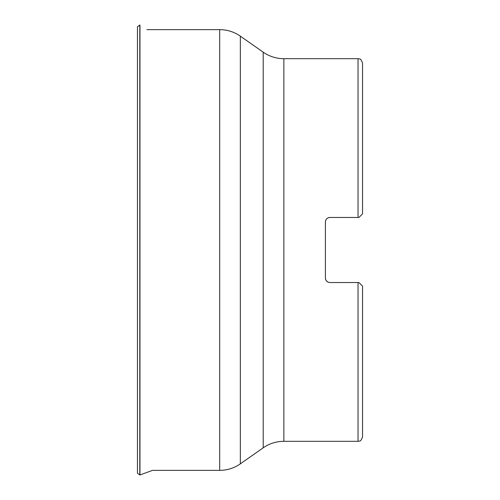 <?xml version="1.0" encoding="UTF-8"?>
<svg xmlns="http://www.w3.org/2000/svg" width="500" height="500" viewBox="0 0 500 500"><rect width="100%" height="100%" fill="white"/><g stroke="black" fill="none" stroke-linecap="round" stroke-linejoin="round"><path stroke-width="0.75" d="M325.494 221.075L325.4 221.969C325.662 219.237 327.163 217.738 329.906 217.463L358.038 217.463L358.038 58.681L283.863 58.681A36.012 36.012 0 0 1 263.206 52.169L240.344 36.163A36.012 36.012 0 0 0 219.688 29.644L146.9 29.644M263.206 52.169L263.206 447.831L240.344 463.837L240.344 36.163M152.556 470.356L139.969 474.95L152.556 470.356L219.688 470.356A36.012 36.012 0 0 0 240.344 463.837M263.206 447.831A36.012 36.012 0 0 1 283.863 441.319L358.038 441.319L358.038 282.538L358.938 282.538L362.537 286.137L362.537 436.819C360.4 442.969 359.369 440.456 358.038 441.319M328.837 217.594L327.969 217.9M325.4 221.969L325.4 278.044C325.662 280.763 327.163 282.262 329.906 282.538L358.038 282.538M325.669 279.562L326.369 280.825L327.919 282.075L327.062 281.525M358.038 217.463L358.938 217.463L362.537 213.863L362.537 63.181C360.4 57.031 359.369 59.544 358.038 58.681M325.494 278.925L325.688 279.606L325.487 278.925M329.906 217.463L328.925 217.575L329.906 217.463M327.919 217.925L327.062 218.475L327.919 217.925M326.369 219.175L325.856 220L326.369 219.175M326.369 280.825L325.85 279.994M139.969 474.95L137.463 473.288L137.463 26.713L139.969 25.05L139.969 474.95L137.463 473.288M219.688 470.356L219.688 29.644M283.863 58.681L283.863 441.319M139.8 475L139.8 25"/></g></svg>
